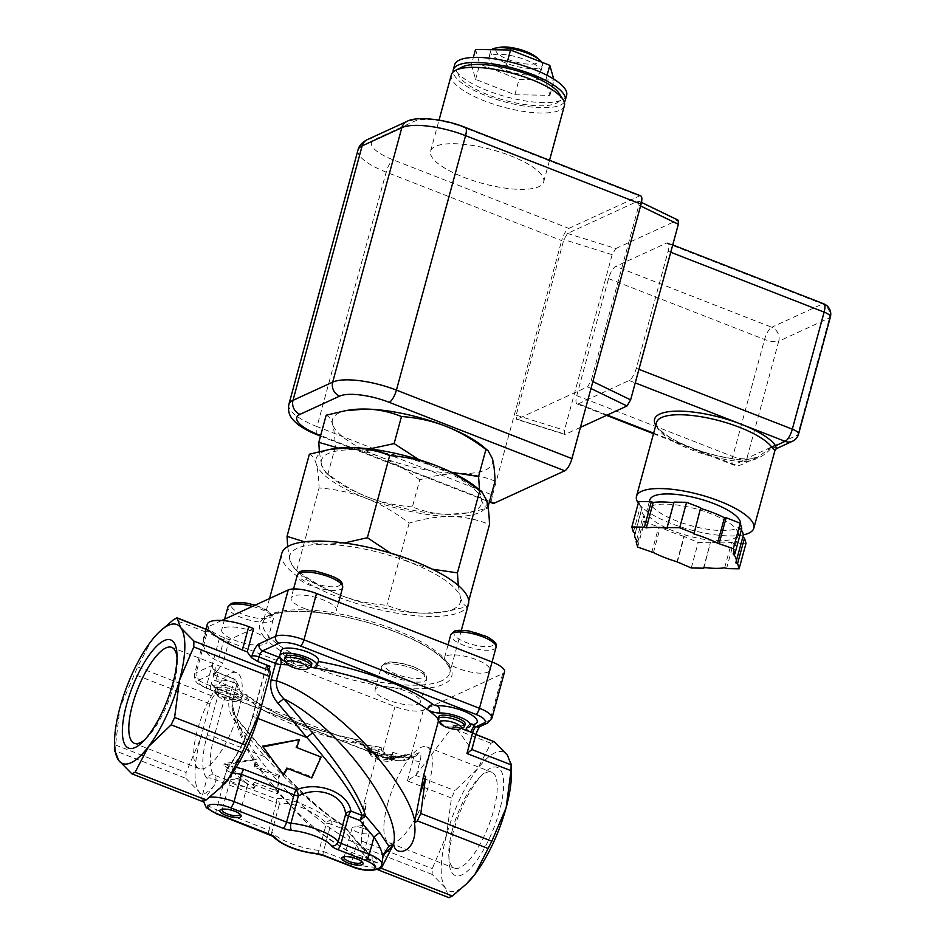 <?xml version="1.0" encoding="UTF-8"?>
<svg xmlns="http://www.w3.org/2000/svg" width="945" height="945" viewBox="0 0 945 945"><rect width="100%" height="100%" fill="white"/><g stroke="black" fill="none" stroke-linecap="round" stroke-linejoin="round"><path stroke-width="0.71" stroke-dasharray="4.72 3.54" d="M364.262 828.741A8.954 2.681 -164.8 0 0 353.678 827.029A8.954 2.681 -164.8 0 0 352.048 828.033A8.954 2.681 -164.8 0 0 359.986 832.97A8.954 2.681 -164.8 0 0 369.33 832.734A8.954 2.681 -164.8 0 0 368.432 831.045A8.954 2.681 -164.8 0 0 364.262 828.741M360.931 860.966A8.954 2.681 -164.8 0 0 360.34 860.375A8.954 2.681 -164.8 0 0 356.265 858.166A8.954 2.681 -164.8 0 0 345.811 856.43A8.954 2.681 -164.8 0 0 345.008 856.631M242.381 781.196A8.954 2.681 -164.8 0 0 231.797 779.483A8.954 2.681 -164.8 0 0 230.167 780.487A8.954 2.681 -164.8 0 0 238.105 785.425A8.954 2.681 -164.8 0 0 247.448 785.189A8.954 2.681 -164.8 0 0 246.55 783.488A8.954 2.681 -164.8 0 0 242.381 781.196M239.05 813.409A8.954 2.681 -164.8 0 0 238.459 812.83A8.954 2.681 -164.8 0 0 234.384 810.621A8.954 2.681 -164.8 0 0 223.93 808.885A8.954 2.681 -164.8 0 0 223.126 809.085M145.01 739.486A51.491 16.561 -68.7 0 0 146.983 737.667A51.491 16.561 -68.7 0 0 173.585 685.905A51.491 16.561 -68.7 0 0 177.247 660.094A51.491 16.561 -68.7 0 0 177.034 657.425M238.506 711.231A51.491 16.561 -68.7 0 0 236.663 672.698A51.491 16.561 -68.7 0 0 202.525 714.644A51.491 16.561 -68.7 0 0 199.241 768.628A51.491 16.561 -68.7 0 0 238.506 711.231M453.187 832.108A58.035 18.664 -68.7 0 0 449.052 861.19A58.035 18.664 -68.7 0 0 475.146 862.691A58.035 18.664 -68.7 0 0 503.378 790.315A58.035 18.664 -68.7 0 0 483.167 773.766A58.035 18.664 -68.7 0 0 453.187 832.108M452.466 829.604A51.491 16.561 111.3 0 1 479.056 777.841A51.491 16.561 111.3 0 1 491.719 772.207A51.491 16.561 111.3 0 1 488.435 826.19A51.491 16.561 111.3 0 1 454.297 868.136A51.491 16.561 111.3 0 1 448.804 855.402A51.491 16.561 111.3 0 1 452.466 829.604M387.544 804.278A51.491 16.561 111.3 0 1 426.797 746.881A51.491 16.561 111.3 0 1 423.514 800.864A51.491 16.561 111.3 0 1 389.375 842.81A51.491 16.561 111.3 0 1 387.544 804.278M704.013 567.52L710.534 542.028L703.623 567.472M676.998 561.779L683.908 536.323L698.19 542.536L710.746 542.749M677.211 562.488L684.121 537.043M691.279 567.98L698.19 542.536M651.731 552.553L658.641 527.109L660.342 527.133L653.432 552.577M637.828 541.816L644.75 516.36L643.049 516.336L644.561 521.616L658.641 527.109M636.552 540.245L643.049 516.336M637.651 547.06L644.561 521.616M633.374 532.224L640.285 506.78L642.198 507.524L635.276 532.968M638.761 501.5L640.285 506.78M674.045 502.102L667.335 528.267M733.131 553.924L740.041 528.479L741.742 528.515M735.682 562.771L742.593 537.315A52.507 15.699 15.2 0 0 743.065 536.193M740.041 528.479A52.507 15.699 15.2 0 1 741.329 530.05M644.75 516.36A52.507 15.699 15.2 0 1 641.726 508.658A52.507 15.699 15.2 0 1 642.198 507.524M724.65 567.839L731.56 542.383A52.507 15.699 15.2 0 1 710.534 542.028M683.908 536.323A52.507 15.699 15.2 0 1 660.342 527.133M731.56 542.383L733.474 543.127L746.018 543.34M726.551 568.583L733.474 543.127M673.643 531.031A46.978 14.045 15.2 0 1 647.053 510.111A46.978 14.045 15.2 0 1 696.075 508.871A46.978 14.045 15.2 0 1 737.726 534.74A46.978 14.045 15.2 0 1 673.643 531.031M740.549 524.357A46.978 14.045 15.2 0 1 740.49 524.558A46.978 14.045 15.2 0 1 676.407 520.86A46.978 14.045 15.2 0 1 649.829 499.929M655.783 425.309A63.563 19.006 -164.8 0 0 690.535 447.552A63.563 19.006 -164.8 0 0 743.987 460.274A2.764 1.394 94.7 0 0 743.561 460.061A2.764 1.394 94.7 0 0 742.073 461.762A60.799 18.179 15.2 0 1 682.514 446.028A60.799 18.179 15.2 0 1 656.539 422.51C656.48 425.179 656.397 429.278 673.135 439.271C694.185 450.446 717.657 457.368 743.526 460.061M653.645 433.164L734.407 464.668L743.987 460.274L757.807 457.179L772.289 446.642C765.166 456.045 755.09 461.089 742.073 461.762M772.289 447.883C775.869 451.533 775.88 451.119 772.289 446.642L776.436 448.615M578.399 403.81L629.134 380.504A11.056 3.556 -68.7 0 0 636.316 368.302L668.115 251.24A11.056 3.556 -68.7 0 0 667.725 242.971A11.056 3.556 -68.7 0 0 666.473 243.089L615.738 266.395A11.056 3.556 -68.7 0 0 608.556 278.598L576.757 395.66A11.056 3.556 -68.7 0 0 577.147 403.928A11.056 3.556 -68.7 0 0 578.399 403.81L607.245 415.056M743.231 534.894A60.799 18.179 15.2 0 1 670.891 523.388A60.799 18.179 15.2 0 1 638.312 503.153M568.843 228.383L639.434 195.969L463.924 127.504A38.686 11.564 -164.8 0 0 414.359 121.279L374.645 139.517A38.686 11.564 -164.8 0 0 393.333 159.918L568.843 228.383A11.056 3.556 -68.7 0 0 561.673 240.597L386.162 172.12A49.742 14.872 15.2 0 1 358.013 149.96M543.576 178.617A58.59 17.518 15.2 0 1 543.67 181.889A58.59 17.518 15.2 0 1 487.632 184.748A58.59 17.518 15.2 0 1 430.684 154.437A58.59 17.518 15.2 0 1 430.601 151.176A58.59 17.518 15.2 0 1 486.628 148.318A58.59 17.518 15.2 0 1 543.576 178.617M483.178 446.631A82.9 24.794 15.2 0 1 492.345 458.467A82.9 24.794 15.2 0 1 459.246 473.669A82.9 24.794 15.2 0 1 379.37 456.553A82.9 24.794 15.2 0 1 332.593 424.258A82.9 24.794 15.2 0 1 348.799 410.118M567.52 233.45L615.809 248.547L612.159 254.666L564.46 430.258L564.72 434.381L565.334 434.31L517.045 419.214L587.53 386.848L591.168 380.717L638.879 205.136L638.702 201.037L637.993 201.084L567.52 233.45L563.87 239.581L516.171 415.162L516.431 419.296L517.045 419.214M580.419 427.376L565.334 434.31M615.809 248.547L677.459 220.22L637.993 201.084M678.167 220.185L677.459 220.22M317.414 434.865A11.056 3.556 111.3 0 1 317.024 426.597L492.534 495.062A11.056 3.556 -68.7 0 0 492.924 503.342M492.534 495.062L561.673 240.597M640.686 195.851A11.056 3.556 -68.7 0 0 639.434 195.969M475.524 49.423L479.765 64.154L519.041 79.463L554.053 80.065L553.782 79.132M540.694 70.296A26.885 8.044 15.2 0 1 540.741 71.796A26.885 8.044 15.2 0 1 515.013 73.108A26.885 8.044 15.2 0 1 488.884 59.192A26.885 8.044 15.2 0 1 488.837 57.692A26.885 8.044 15.2 0 1 514.564 56.381A26.885 8.044 15.2 0 1 540.694 70.296M471.378 64.697L475.618 79.415L514.883 94.736L549.907 95.327L545.655 80.608L506.39 65.288L471.378 64.697L473.351 57.432M506.39 65.288L507.465 61.331M475.618 79.415L479.765 64.154M514.883 94.736L519.041 79.463M549.907 95.327L554.053 80.065M545.655 80.608L547.096 75.328M566.646 95.221A58.035 17.353 15.2 0 1 506.095 96.756A58.035 17.353 15.2 0 1 454.639 64.792M564.307 102.225A58.035 17.353 15.2 0 1 504.713 101.847A58.035 17.353 15.2 0 1 453.116 72.009M559.18 93.508A53.062 15.864 15.2 0 1 517.86 103.371A53.062 15.864 15.2 0 1 458.136 74.147A53.062 15.864 15.2 0 1 461.94 67.095M564.413 105.545A58.59 17.518 15.2 0 1 508.375 108.403A58.59 17.518 15.2 0 1 451.426 78.104A58.59 17.518 15.2 0 1 451.344 74.832M541.768 62.193A26.885 8.044 15.2 0 1 542.536 65.17A26.885 8.044 15.2 0 1 516.82 66.481A26.885 8.044 15.2 0 1 490.679 52.577A26.885 8.044 15.2 0 1 490.644 51.077A26.885 8.044 15.2 0 1 491.554 49.695M536.134 56.983A22.113 6.615 15.2 0 1 523.518 63.646A22.113 6.615 15.2 0 1 495.983 51.018A22.113 6.615 15.2 0 1 500.307 47.25M284.858 660.555A13.821 4.134 -164.8 0 0 292.348 665.28A13.821 4.134 -164.8 0 0 310.184 667.43M311.755 664.288A13.821 4.134 15.2 0 1 292.903 663.189A13.821 4.134 15.2 0 1 285.095 657.035M304.396 608.474A23.495 7.028 -164.8 0 0 321.796 612.927A23.495 7.028 -164.8 0 0 336.444 610.328A23.495 7.028 -164.8 0 0 315.618 597.394A23.495 7.028 -164.8 0 0 291.107 598.008A23.495 7.028 -164.8 0 0 304.396 608.474M221.732 620.487L208.81 626.429A22.113 6.615 -164.8 0 0 206.979 628.236A22.113 6.615 -164.8 0 0 219.488 638.088L394.998 706.553A22.113 6.615 -164.8 0 0 423.325 710.108L502.728 673.631A22.113 6.615 -164.8 0 0 504.559 671.824M445.898 661.346A23.495 7.028 -164.8 0 0 470.35 671.978A23.495 7.028 -164.8 0 0 489.841 670.17A23.495 7.028 -164.8 0 0 472.866 658.393A23.495 7.028 -164.8 0 0 446.453 655.936A23.495 7.028 -164.8 0 0 444.516 657.85A23.495 7.028 -164.8 0 0 445.898 661.346A99.485 29.744 15.2 0 1 389.742 687.133A23.495 7.028 -164.8 0 0 375.106 689.732A23.495 7.028 -164.8 0 0 395.931 702.667A23.495 7.028 -164.8 0 0 420.43 702.052A23.495 7.028 -164.8 0 0 407.141 691.586A23.495 7.028 -164.8 0 0 389.742 687.133A99.485 29.744 15.2 0 1 265.639 638.714A23.495 7.028 -164.8 0 0 241.199 628.082A23.495 7.028 -164.8 0 0 221.697 629.89A23.495 7.028 -164.8 0 0 238.672 641.667A23.495 7.028 -164.8 0 0 265.084 644.124A23.495 7.028 -164.8 0 0 267.033 642.21A23.495 7.028 -164.8 0 0 265.639 638.714A99.485 29.744 15.2 0 1 321.796 612.927A99.485 29.744 15.2 0 1 445.898 661.346M240.632 699.383A13.821 4.134 -164.8 0 0 240.774 699.312A13.821 4.134 -164.8 0 0 241.778 698.249A13.821 4.134 -164.8 0 0 229.529 690.63A13.821 4.134 -164.8 0 0 215.117 690.996A13.821 4.134 -164.8 0 0 215.448 692.437A13.821 4.134 -164.8 0 0 227.202 698.568A13.821 4.134 -164.8 0 0 240.632 699.383M216.818 687.783A13.821 4.134 15.2 0 1 232.364 689.236A13.821 4.134 15.2 0 1 242.345 696.158A13.821 4.134 15.2 0 1 241.199 697.292A13.821 4.134 15.2 0 1 225.666 695.851A13.821 4.134 15.2 0 1 215.673 688.917A13.821 4.134 15.2 0 1 216.818 687.783M237.561 700.942A11.104 3.319 15.2 0 1 226.765 700.292A11.104 3.319 15.2 0 1 217.315 695.355A11.104 3.319 15.2 0 1 228.643 693.913A11.104 3.319 15.2 0 1 237.667 700.895A11.104 3.319 15.2 0 1 237.561 700.942M381.863 747.991L381.296 750.07A13.821 4.134 -164.8 0 0 368.515 750.85A13.821 4.134 -164.8 0 0 368.857 752.279A13.821 4.134 -164.8 0 0 380.764 758.457A13.821 4.134 -164.8 0 0 394.171 759.154A13.821 4.134 -164.8 0 0 395.187 758.091A13.821 4.134 -164.8 0 0 392.258 754.346L392.825 752.255A13.821 4.134 15.2 0 1 395.754 756.012A13.821 4.134 15.2 0 1 381.331 756.378A13.821 4.134 15.2 0 1 369.082 748.759A13.821 4.134 15.2 0 1 381.863 747.991L379.24 746.963L364.038 802.943L361.037 845.917C305.152 821.524 233.486 740.821 232.34 700.977L231.986 706.387L237.608 720.173L266.395 754.358A5.528 0.709 139.9 0 1 266.986 754.252L238.199 720.078A5.528 0.709 -40.1 0 0 237.608 720.173C245.204 766.111 321.95 848.303 365.372 856.997L377.705 863.045L376.618 859.218L361.108 847.606L361.25 840.861L366.128 803.758A74.608 24.003 -68.7 0 0 362.301 821.11M381.296 750.07C384.461 753.319 388.111 754.748 392.258 754.346M389.541 756.862A11.104 3.319 15.2 0 1 391.076 760.737A11.104 3.319 15.2 0 1 380.303 760.17A11.104 3.319 15.2 0 1 370.723 755.209A11.104 3.319 15.2 0 1 374.314 752.633A11.104 3.319 15.2 0 1 385.607 754.925A11.104 3.319 15.2 0 1 389.541 756.862M392.825 752.255L405.7 757.004L411.855 757.122A7.548 2.256 15.2 0 0 401.814 756.142A5.528 5.174 -131.1 0 1 406.964 755.09A2.764 0.827 15.2 0 1 410.638 755.457L412.197 756.059L404.484 759.615A16.585 4.961 15.2 0 1 383.233 756.945L207.723 688.48A16.585 4.961 15.2 0 1 199.714 679.727L216.263 672.131L232.801 678.581A113.305 33.878 -164.8 0 0 234.714 682.703A19.349 5.788 15.2 0 0 211.727 682.373L210.345 687.464A19.349 5.788 15.2 0 1 239.487 690.157L238.542 685.704L234.714 682.703M494.247 741.73L490.939 743.254L477.627 768.805L454.888 790.67L451.438 798.041L446.56 835.144L432.278 868.561L432.137 874.42L445.284 887.804L449.147 897.75M412.386 506.922C396.404 505.705 381.721 502.492 368.314 497.271A82.9 24.794 -164.8 0 0 448.19 514.387C436.236 514.174 424.305 511.682 412.386 506.922L419.745 479.847C434.133 475.536 447.292 473.48 459.246 473.669C471.201 473.882 483.131 476.363 495.05 481.123M327.95 473.988L325.812 472.713L321.524 464.975A82.9 24.794 -164.8 0 0 330.679 476.812A82.9 24.794 -164.8 0 0 368.314 497.271C354.918 492.038 341.464 484.277 327.95 473.988L335.298 446.902C351.28 448.119 365.975 451.344 379.37 456.553C392.777 461.798 406.232 469.559 419.745 479.847M338.44 448.095L354.611 449.773A82.9 24.794 -164.8 0 0 321.524 464.975L319.363 451.533M418.8 459.613L434.487 466.877A82.9 24.794 -164.8 0 0 354.611 449.773L369.66 448.91M479.54 489.971L481.277 499.184A82.9 24.794 -164.8 0 0 434.487 466.877L451.592 472.287M481.277 499.184C482.73 504.205 484.868 507.205 487.691 508.197L468.448 512.745L448.19 514.387A82.9 24.794 -164.8 0 0 465.07 513.324A82.9 24.794 -164.8 0 0 481.277 499.184M326.167 415.233C329.002 416.237 331.14 419.237 332.593 424.258C334.034 429.29 334.943 436.838 335.298 446.902M488.022 507.004L487.691 508.197M296.777 570.142L294.497 568.784L289.926 560.527A88.428 26.448 -164.8 0 0 299.695 573.154A88.428 26.448 -164.8 0 0 339.834 594.984C325.411 589.326 311.059 581.045 296.777 570.142L319.091 487.986C335.971 489.25 351.635 492.688 366.105 498.287C380.563 503.968 394.915 512.249 409.161 523.128C424.352 518.557 438.397 516.36 451.308 516.537A88.428 26.448 15.2 0 1 366.105 498.287A88.428 26.448 15.2 0 1 316.197 463.83A88.428 26.448 15.2 0 1 333.49 448.757M304.503 541.804L325.222 544.32A88.428 26.448 -164.8 0 0 289.926 560.527L287.658 546.612M390.616 553.12L410.425 562.57A88.428 26.448 -164.8 0 0 325.222 544.32L344.252 542.985M458.29 585.475L460.333 597.027A88.428 26.448 -164.8 0 0 410.425 562.57L432.337 569.185M460.333 597.027C461.904 602.402 464.184 605.615 467.173 606.643L446.642 611.486L425.037 613.234A88.428 26.448 -164.8 0 0 443.04 612.1A88.428 26.448 -164.8 0 0 460.333 597.027M425.037 613.234C412.174 612.986 399.452 610.34 386.848 605.284C369.944 604.02 354.269 600.583 339.834 594.984A88.428 26.448 -164.8 0 0 425.037 613.234M476.835 487.703A88.428 26.448 15.2 0 1 486.604 500.33A88.428 26.448 15.2 0 1 451.308 516.537C464.196 516.797 476.93 519.443 489.498 524.487M309.358 454.214C312.346 455.242 314.626 458.443 316.197 463.83C317.756 469.287 318.725 477.343 319.091 487.986M468.732 600.914L467.173 606.643M409.161 523.128L386.848 605.284M468.46 604.138A96.721 28.929 15.2 0 1 460.451 612.065A96.721 28.929 15.2 0 1 351.694 601.941A96.721 28.929 15.2 0 1 281.787 553.416M465.164 724.13A13.821 4.134 15.2 0 1 452.383 724.909L451.816 726.989A13.821 4.134 -164.8 0 0 463.582 727.284M438.267 720.397A13.821 4.134 -164.8 0 0 440.854 722.712L441.421 720.633A13.821 4.134 15.2 0 1 438.492 716.889M451.816 726.989C447.67 727.39 444.02 725.961 440.854 722.712M441.421 720.633L438.799 719.606A107.777 32.224 -164.8 0 0 437.996 718.708M438.492 720.751L438.799 719.606M461.361 728.406L452.383 724.909M467.574 882.807A74.608 24.003 111.3 0 1 445.284 887.804A74.608 24.003 111.3 0 1 446.56 835.144A74.608 24.003 111.3 0 1 477.627 768.805A74.608 24.003 111.3 0 1 507.406 755.126A74.608 24.003 111.3 0 1 511.422 770.399M185.929 778.373L199.088 791.756A74.608 24.003 111.3 0 1 200.364 739.096L186.071 772.514L185.929 778.373L114.912 750.661L119.92 707.71L137.663 666.922L150.976 641.371L159.575 631.603M361.108 847.582L361.049 845.929M209.128 630.504L205.821 632.028L203.825 636.906C201.604 647.821 206.376 655.901 218.106 661.157L222.985 663.059L213.251 676.36L215.85 680.766L228.028 685.527L214.066 736.946A52.507 16.892 -68.7 0 0 214.137 775.101L276.424 798.974C285.177 796.021 314.886 807.55 330.939 820.236A5.528 2.953 120.6 0 0 326.509 823.107C312.701 809.782 286.949 799.813 279.259 804.679A5.528 5.15 -90.8 0 0 276.424 798.974A5.528 1.784 -68.7 0 1 276.365 802.919L216.003 780.027L214.704 784.822C211.101 789.299 207.049 792.595 202.573 794.733A74.608 24.003 111.3 0 1 199.088 791.756L202.939 801.703M253.591 628.567L229.328 639.718L224.449 637.816A30.394 9.096 15.2 0 1 207.25 624.267M229.328 639.718L222.985 663.059M451.438 798.041L407.389 780.865L416.473 774.404L451.769 727.981A8.292 2.67 -68.7 0 1 454.639 726.103A8.292 2.67 -68.7 0 1 455.077 726.457L471.838 749.503M200.364 739.096L209.944 703.836A8.292 2.67 111.3 0 1 213.393 696.465L220.15 687.57C222.264 685.29 224.898 684.605 228.028 685.527M114.9 751.606L114.912 750.661M449.017 897.526L378 869.813L365.313 857.044M214.704 784.822L203.931 799.73C204.191 800.651 206.045 799.789 209.483 797.178L228.253 779.92M203.636 801.561L203.931 799.73A22.113 6.615 -164.8 0 0 203.884 799.883A22.113 6.615 -164.8 0 0 216.393 809.735L268.947 830.23L276.365 802.919A5.528 1.654 15.2 0 1 279.259 804.679L271.841 831.99A35.922 10.738 -164.8 0 0 319.079 850.417L326.509 823.107A5.528 1.654 15.2 0 1 330.868 824.182L323.45 851.492L351.635 862.49L356.3 845.303L342.267 828.623A5.528 0.709 -40.1 0 0 344.287 826.084A5.528 0.709 -40.1 0 0 343.696 826.19L357.73 842.857A5.528 0.709 139.9 0 1 358.32 842.751A5.528 0.709 139.9 0 1 356.3 845.303C361.746 852.969 367.286 858.509 372.909 861.923L371.999 860.139C372.46 856.453 371.834 854.682 370.097 854.823L365.372 856.997M357.73 842.857L370.097 854.823L371.149 854.894L358.32 842.751L344.287 826.084A5.528 5.528 0 0 0 342.846 824.867A5.528 2.847 -59.7 0 0 342.326 824.678A5.528 1.784 111.3 0 1 342.267 828.623L330.868 824.182A5.528 1.784 111.3 0 0 330.939 820.236L342.326 824.678C320.379 811.507 294.592 788.874 264.966 756.803L236.179 722.618A5.528 0.709 -40.1 0 0 238.199 720.078C234.053 714.574 231.974 709.978 231.974 706.305M279.673 775.526L255.292 766.017A52.507 16.892 111.3 0 1 256.709 758.953L225.016 763.383L255.067 786.653A52.507 16.892 111.3 0 1 254.335 782.247L278.704 791.756A52.507 16.892 111.3 0 1 279.673 775.526L278.432 776.66L277.417 793.741L253.036 784.232L253.815 788.874L223.717 764.989L255.54 759.721L254.051 767.151L278.432 776.66M236.179 722.618C230.025 715.542 227.71 707.616 229.233 698.851A5.528 1.654 15.2 0 1 232.34 700.977L236.734 684.794A5.528 1.654 -164.8 0 0 233.628 682.656L217.09 676.207L215.85 680.766M202.573 794.733L207.061 778.231A5.528 1.654 15.2 0 1 216.003 780.027A5.528 3.981 106.6 0 0 214.137 775.101A5.528 5.197 132.5 0 0 207.061 778.231A58.035 18.664 111.3 0 1 206.979 736.06A5.528 1.654 15.2 0 1 214.066 736.946L264.966 756.803A5.528 0.709 139.9 0 0 266.986 754.264L278.917 767.942C295.82 787.055 313.811 803.841 332.876 818.299L342.846 824.867A5.528 2.847 -59.7 0 1 343.696 826.19C321.288 812.346 295.525 788.402 266.395 754.358M365.313 857.02A74.608 24.003 -68.7 0 0 371.999 860.139M381.804 864.155L381.745 864.38C380.315 867.746 378.461 868.597 376.181 866.931L372.909 861.923M231.49 774.498L231.974 772.691L232.73 772.703M266.478 666.296L253.307 714.786A58.035 18.664 111.3 0 1 227.013 769.065A5.528 3.768 -140.2 0 1 227.65 767.434A5.528 5.528 0 0 0 226.564 769.514A5.528 1.654 15.2 0 0 231.974 772.691L232.186 766.808A52.507 16.892 -68.7 0 0 255.977 717.692L257.973 718.472M236.226 767.281L232.186 766.808A5.528 3.768 -140.2 0 0 227.65 767.434C238.258 754.075 246.657 736.675 252.847 715.235A5.528 1.654 15.2 0 1 253.307 714.786M310.456 667.276A107.777 32.224 -164.8 0 0 293.682 665.28A19.349 5.788 15.2 0 1 285.744 661.937M313.953 667.82L318.028 661.429A19.349 5.788 15.2 0 0 318.477 660.638M288.119 664.867A107.777 32.224 15.2 0 1 293.682 665.28C293.824 662.091 292.265 659.586 288.969 657.779A19.349 5.788 15.2 0 1 281.137 650.503M255.292 766.017L254.051 767.151M256.709 758.953L255.54 759.721M225.016 763.383L223.717 764.989M255.067 786.653L253.815 788.874M254.335 782.247L253.036 784.232M278.704 791.756L277.417 793.741M296.34 740.195L298.396 739.805A52.507 16.892 111.3 0 1 295.832 747.389L296.73 747.554M298.396 739.805L299.423 739.557M295.832 747.389L320.213 756.898A52.507 16.892 111.3 0 1 311.366 776.755L286.985 767.245A52.507 16.892 111.3 0 1 283.299 773.683L283.535 775.231M283.299 773.683L265.486 750.259M286.985 767.245L287.41 768.45M311.366 776.755L311.791 777.959M320.213 756.898L321.099 757.063M407.389 780.865L413.024 760.146L403.397 756.39A12.332 3.685 -164.8 0 0 396.664 757.181A15.297 4.571 15.2 0 1 380.351 756.555A15.297 4.571 15.2 0 1 367.605 748.735A12.332 3.685 -164.8 0 0 362.963 744.566L355.367 740.691A5.528 1.134 -78.6 0 1 356.395 739.439C312.795 730.887 266.384 711.739 247.082 694.882L245.665 694.658A19.349 5.788 15.2 0 1 223.989 691.492A19.349 5.788 15.2 0 1 211.727 682.373M238.542 685.704L236.675 681.959A5.528 5.528 0 0 0 233.427 678.522A5.528 1.784 111.3 0 0 232.801 678.581A5.528 5.174 -18.1 0 1 236.734 684.794A107.777 32.224 15.2 0 0 239.487 690.157A107.777 32.224 -164.8 0 0 247.129 698.509A107.777 32.224 15.2 0 0 362.963 744.566A107.777 32.224 -164.8 0 0 379.24 746.963M247.082 694.882L247.129 698.509A19.349 5.788 15.2 0 1 225.867 697.658A19.349 5.788 15.2 0 1 210.345 687.464M653.491 433.708L733.155 464.786A11.056 3.556 111.3 0 0 734.407 464.668A11.056 9.934 65.3 0 0 741.79 464.538A11.056 9.934 65.3 0 0 746.928 458.29L797.663 434.995A11.056 9.934 -114.7 0 1 792.524 441.232M629.134 380.504L635.241 382.89M666.473 243.089L822.481 303.947A11.056 9.934 -114.7 0 1 829.462 317.933L778.727 341.239A11.056 9.934 65.3 0 0 771.746 327.253L822.481 303.947A11.056 3.556 111.3 0 1 823.733 303.829M608.556 278.598L764.564 339.456A11.056 3.307 -164.8 0 0 778.727 341.239L746.928 458.29A11.056 3.307 15.2 0 1 732.765 456.518L764.564 339.456A11.056 3.556 111.3 0 1 771.746 327.253L615.738 266.395M757.878 457.144L741.79 464.538A11.056 11.056 0 0 1 733.155 464.786A11.056 3.556 111.3 0 1 732.765 456.518L576.757 395.66M798.572 434.086A11.056 3.307 15.2 0 1 797.663 434.995L829.462 317.933A11.056 3.307 -164.8 0 0 830.383 317.024M636.316 368.302L638.938 369.318M668.115 251.24L670.737 252.268M489.545 501.405L320.662 435.527M516.171 415.162L564.46 430.258M587.53 386.848L590.979 388.525M612.159 254.666L563.87 239.581M592.869 381.544L591.168 380.717M638.879 205.136L640.58 205.963M288.875 404.436A49.742 14.872 -164.8 0 0 317.024 426.597L386.162 172.12A11.056 3.556 -68.7 0 1 393.333 159.918M367.274 139.647A11.056 9.934 -114.7 0 1 374.645 139.517M414.359 121.279A11.056 9.934 65.3 0 0 406.976 121.409M465.176 127.374A11.056 3.556 -68.7 0 0 463.924 127.504M312.417 582.522A20.731 6.202 -164.8 0 0 340.649 582.994A20.731 6.202 -164.8 0 0 308.991 570.65A20.731 6.202 -164.8 0 0 312.417 582.522M342.657 587.424A23.495 7.028 15.2 0 1 310.621 585.569A23.495 7.028 15.2 0 1 297.332 575.103M269.561 617.735A20.731 6.202 -164.8 0 0 249.303 603.749A20.731 6.202 -164.8 0 0 234.974 610.328A20.731 6.202 -164.8 0 0 269.561 617.735M252.457 606.371A23.495 7.028 15.2 0 1 273.247 619.306A23.495 7.028 15.2 0 1 271.298 621.231A23.495 7.028 15.2 0 1 244.897 618.774A23.495 7.028 15.2 0 1 227.91 606.985M412.953 666.65A20.731 6.202 -164.8 0 0 384.709 666.166A20.731 6.202 -164.8 0 0 416.379 678.522A20.731 6.202 -164.8 0 0 412.953 666.65M413.367 668.682A23.495 7.028 15.2 0 1 426.656 679.148A23.495 7.028 15.2 0 1 402.145 679.774A23.495 7.028 15.2 0 1 381.319 666.827A23.495 7.028 15.2 0 1 413.367 668.682M361.25 840.861L432.278 868.561M366.128 803.758L364.038 802.943M455.809 631.437A20.731 6.202 -164.8 0 0 476.067 645.423A20.731 6.202 -164.8 0 0 490.396 638.844A20.731 6.202 -164.8 0 0 455.809 631.437M496.066 647.266A23.495 7.028 15.2 0 1 471.555 647.892A23.495 7.028 15.2 0 1 450.73 634.957M224.449 637.816L218.106 661.157M208.81 626.429L196.229 672.734A22.113 6.615 -164.8 0 0 194.386 674.553A22.113 6.615 -164.8 0 0 206.908 684.393L382.418 752.87A22.113 6.615 -164.8 0 0 410.732 756.425L418.458 752.881A11.056 3.556 111.3 0 1 420.1 761.032L416.473 774.404M219.488 638.088L206.908 684.393A5.528 1.784 111.3 0 0 207.097 688.539A5.528 1.784 111.3 0 0 207.723 688.48M502.728 673.631L490.148 719.948A22.113 6.615 -164.8 0 0 491.979 718.141M490.939 743.254L451.769 727.981M415.564 775.337L454.888 790.67M205.821 632.028L173.715 619.507M137.663 666.922L213.393 696.465M209.944 703.836L134.214 674.293M115.054 744.814L186.071 772.514M131.804 773.766L202.821 801.478M455.077 726.457L475.902 734.584M432.137 874.42L361.108 846.708M229.233 698.851L233.628 682.656A5.528 1.784 111.3 0 0 233.427 678.522L216.889 672.072A5.528 1.784 111.3 0 1 217.09 676.207A5.528 1.654 15.2 0 1 213.96 673.75A5.528 1.654 15.2 0 1 214.421 673.289A11.056 3.556 -68.7 0 0 212.767 665.138L196.229 672.734A5.528 4.961 -114.7 0 0 199.714 679.727M216.582 813.869A5.528 1.784 111.3 0 1 216.393 809.735L223.811 782.413A5.528 1.784 -68.7 0 0 223.87 778.467M316.339 853.819A5.528 2.516 96 0 0 319.079 850.417A5.528 1.654 15.2 0 1 323.45 851.492A5.528 1.784 111.3 0 0 323.651 855.638M269.148 834.364A5.528 1.784 111.3 0 1 268.947 830.23A5.528 1.654 15.2 0 1 271.841 831.99A5.528 4.89 141.6 0 0 272.621 836.171L272.668 836.23A5.528 4.89 141.6 0 1 272.621 836.171M351.823 866.624A5.528 1.784 -68.7 0 1 351.635 862.49A22.113 6.615 -164.8 0 0 376.181 866.931M288.969 657.779A113.305 33.878 -164.8 0 0 280.063 657.33M467.574 727.615A5.528 4.654 -104 0 1 470.74 724.283A5.528 4.654 -104 0 1 471.307 724.177M245.665 694.658A113.305 33.878 -164.8 0 0 356.678 739.758A2.764 0.827 15.2 0 1 359.726 741.352A24.865 7.442 -164.8 0 0 380.433 754.075A24.865 7.442 -164.8 0 0 406.964 755.09M212.767 665.138A5.528 4.961 -114.7 0 0 216.263 672.131A5.528 1.784 111.3 0 1 216.889 672.072L214.539 669.686L213.251 676.36M355.367 740.691A7.548 2.256 15.2 0 1 363.624 744.79C362.089 741.636 359.679 739.841 356.395 739.439A5.528 1.134 -78.6 0 1 356.678 739.758M360.647 743.869L364.144 745.829L363.624 744.79A7.548 2.256 15.2 0 1 363.66 745.05A5.528 5.257 0.5 0 0 359.726 741.352M367.605 748.735A5.528 5.257 0.5 0 1 363.66 745.05A20.081 6.001 -164.8 0 0 363.766 745.711A20.081 6.001 -164.8 0 0 381.39 755.598A20.081 6.001 -164.8 0 0 401.814 756.142A5.528 5.174 -131.1 0 1 396.664 757.181M410.638 755.457A5.528 1.784 111.3 0 1 411.264 755.398A5.528 1.784 111.3 0 1 411.855 757.122M206.979 736.06L220.15 687.57M222.063 786.063L226.564 769.514A5.528 1.654 15.2 0 1 227.013 769.065L222.536 785.578M266.289 665.764L252.847 715.235A5.528 1.654 15.2 0 0 255.977 717.692L269.006 669.745M394.998 706.553L382.418 752.87A5.528 1.784 -68.7 0 0 382.607 757.004A5.528 1.784 -68.7 0 0 383.233 756.945M423.325 710.108L410.732 756.425A5.528 4.961 -114.7 0 1 404.484 759.615M471.614 749.078L475.252 735.706A11.056 3.556 111.3 0 1 482.422 723.492L490.148 719.948A5.528 4.961 65.3 0 1 487.585 723.067M420.1 761.032A5.528 1.654 15.2 0 1 413.024 760.146A5.528 1.784 -68.7 0 0 412.823 756A5.528 1.784 -68.7 0 0 412.197 756.059A5.528 4.961 -114.7 0 0 415.894 756L408.169 759.544C400.751 761.694 392.234 760.843 382.607 757.004L207.097 688.539C199.927 685.09 196.501 683.046 196.82 682.396C194.776 680.554 193.961 677.943 194.386 674.553L206.979 628.236M213.972 674.919L214.421 673.289M418.458 752.881A5.528 4.961 -114.7 0 1 415.894 756L411.264 755.398C408.394 753.897 405.287 754.098 401.944 756.024L402.109 755.894C398.825 757.181 392.116 756.626 381.945 754.24L373.547 751.417C370.747 750.755 363.116 745.759 363.66 745.451L363.766 745.711C366.518 755.563 394.868 762.757 401.684 756.26L400.81 756.791L405.7 757.004M480.072 726.516L479.859 726.622A5.528 4.961 65.3 0 0 482.422 723.492M441.776 680.766A96.721 28.929 15.2 0 1 389.494 683.554A96.721 28.929 15.2 0 1 263.123 622.129A96.721 28.929 15.2 0 1 364.049 619.577A96.721 28.929 15.2 0 1 449.796 672.84A96.721 28.929 15.2 0 1 441.776 680.766M368.432 831.045L362.041 825.434L353.678 827.029M345.811 856.43L343.909 856.761M360.34 860.375L361.817 861.627M352.048 828.033L344.051 857.458M369.33 832.734L361.344 862.159M246.55 783.488L240.148 777.877L231.797 779.483M223.93 808.885L222.016 809.203M238.459 812.83L239.935 814.082M230.167 780.487L222.169 809.912M247.448 785.189L239.463 814.614M177.247 660.094L176.987 654.318M146.983 737.667L142.884 741.742M236.663 672.698L171.742 647.372M199.241 768.628L134.32 743.302M448.804 855.402L449.052 861.19M479.056 777.841L483.167 773.766M389.375 842.81L454.297 868.136M426.797 746.881L491.719 772.207M641.726 508.658L635.134 532.909M649.345 501.677L647.053 510.111M740.49 524.558L737.726 534.74M743.561 460.085L757.807 457.179M577.147 403.928L606.525 415.387M667.725 242.971L672.734 244.92M564.72 434.381L516.431 419.296M641.49 202.395L638.702 201.037M320.509 436.07L489.392 501.96M543.67 181.889L549.541 160.296M430.601 151.176L439.035 120.133M540.741 71.796L542.536 65.17M488.837 57.692L490.644 51.077M293.564 588.959L291.107 598.008M338.664 602.142L336.444 610.328M215.673 688.917L215.117 690.996M242.345 696.158L241.778 698.249M237.667 700.895L240.774 699.312M217.315 695.355L215.448 692.437M255.15 605.143L269.018 611.545L273.188 616.589L273.247 619.306L267.033 642.21M224.603 619.164L221.697 629.89M369.082 748.759L368.515 750.85M395.754 756.012L395.187 758.091M391.076 760.737L394.171 759.154M370.723 755.209L368.857 752.279M375.106 689.732L381.319 666.827L384.792 663.248C387.568 660.803 397.065 661.925 413.272 666.615C428.286 673.478 425.876 674.683 426.656 679.148L420.43 702.052M330.679 476.812L325.812 472.713M465.07 513.324L468.448 512.745M299.695 573.154L294.497 568.784M443.04 612.1L446.642 611.486M448.06 644.809L444.516 657.85M492.073 661.984L489.841 670.17M205.939 629.086L203.825 636.906M377.705 863.033L354.044 855.579L308.684 824.796L271.144 785.449L251.807 757.925L243.526 742.864L233.781 717.019L231.974 706.387M475.949 734.419L454.639 726.103M470.74 724.283C469.287 724.224 467.822 725.63 466.322 728.489M269.538 598.539L263.123 622.129C264.293 618.089 269.372 615.089 278.373 613.128C300.983 608.072 347.772 614.64 386.47 628.59C404.968 635.194 420.088 642.387 431.853 650.195C449.796 662.551 451.013 670.229 449.796 672.84L461.361 630.268"/><path stroke-width="1.42" d="M356.808 858.899A11.056 3.307 15.2 0 1 361.817 861.627A11.056 3.307 15.2 0 1 358.734 865.23A11.056 3.307 15.2 0 1 344.748 861.427A11.056 3.307 15.2 0 1 343.909 856.761A11.056 3.307 15.2 0 1 356.808 858.899M345.008 856.631A8.954 2.681 -164.8 0 0 344.051 857.458A8.954 2.681 -164.8 0 0 351.989 862.395A8.954 2.681 -164.8 0 0 361.344 862.159A8.954 2.681 -164.8 0 0 360.931 860.966M234.927 811.353A11.056 3.307 15.2 0 1 239.935 814.082A11.056 3.307 15.2 0 1 236.852 817.685A11.056 3.307 15.2 0 1 222.866 813.881A11.056 3.307 15.2 0 1 222.016 809.203A11.056 3.307 15.2 0 1 234.927 811.353M223.126 809.085A8.954 2.681 -164.8 0 0 222.169 809.912A8.954 2.681 -164.8 0 0 230.107 814.85A8.954 2.681 -164.8 0 0 239.463 814.614A8.954 2.681 -164.8 0 0 239.05 813.409M172.864 683.4A58.035 18.664 111.3 0 1 142.884 741.742A58.035 18.664 111.3 0 1 122.661 725.181A58.035 18.664 111.3 0 1 150.893 652.806A58.035 18.664 111.3 0 1 176.987 654.318A58.035 18.664 111.3 0 1 172.864 683.4M177.034 657.425A51.491 16.561 -68.7 0 0 171.742 647.372A51.491 16.561 -68.7 0 0 137.604 689.318A51.491 16.561 -68.7 0 0 134.32 743.302A51.491 16.561 -68.7 0 0 145.01 739.486M693.961 533.96L700.67 507.796L693.961 533.96A52.507 15.699 15.2 0 1 717.527 543.162L733.308 548.679L734.832 553.959L733.131 553.924A52.507 15.699 15.2 0 1 736.143 561.637A52.507 15.699 15.2 0 1 735.682 562.771L737.584 563.515L739.108 568.795L726.551 568.583L724.65 567.839A52.507 15.699 15.2 0 1 703.623 567.472L703.836 568.193L704.013 567.52M693.748 533.252L679.679 527.759L667.123 527.546L667.335 528.267A52.507 15.699 15.2 0 0 646.309 527.901L644.407 527.156L631.851 526.944L633.374 532.224L635.276 532.968A52.507 15.699 15.2 0 0 634.816 534.102A52.507 15.699 15.2 0 0 637.828 541.816L636.127 541.78L637.651 547.06L653.432 552.577A52.507 15.699 15.2 0 0 676.998 561.779L691.279 567.98L703.836 568.193M636.127 541.78L636.552 540.245M646.309 527.901L653.219 502.457L651.318 501.712L638.761 501.5L631.851 526.944M644.407 527.156L651.318 501.712M667.123 527.546L674.045 502.102L686.59 502.315L700.67 507.796M679.679 527.759L686.59 502.315M719.228 543.186L726.15 517.742L724.449 517.718L717.527 543.162M734.832 553.959L741.742 528.515L740.218 523.235L726.15 517.742M733.308 548.679L740.218 523.235M741.329 530.05A52.507 15.699 15.2 0 1 743.065 536.193L736.143 561.637M700.871 508.516A52.507 15.699 15.2 0 1 724.449 517.718M653.219 502.457A52.507 15.699 15.2 0 1 673.856 502.764M737.584 563.515L744.495 538.071L742.735 537.374M739.108 568.795L746.018 543.34L744.495 538.071M649.345 501.677L649.829 499.929A46.978 14.045 15.2 0 1 698.497 498.594A46.978 14.045 15.2 0 1 740.549 524.357M638.312 503.153A60.799 18.179 15.2 0 1 636.493 496.302L656.539 422.51A60.799 18.179 15.2 0 1 710.333 418.529A60.799 18.179 15.2 0 1 772.289 447.883A2.764 2.492 146.5 0 1 775.573 445.768A63.563 19.006 -164.8 0 0 741.27 424.246A63.563 19.006 -164.8 0 0 677.187 411.122A63.563 19.006 -164.8 0 0 655.783 425.309M772.289 447.883L774.971 450.352L776.436 448.615L775.573 445.768L785.141 441.362A11.056 9.934 -114.7 0 0 792.524 441.232A11.056 11.056 0 0 0 798.572 434.086L830.383 317.024A11.056 3.307 -164.8 0 0 824.123 312.11L792.323 429.16A11.056 3.307 15.2 0 1 798.572 434.086M636.493 496.302A60.799 18.179 15.2 0 1 690.275 492.333A60.799 18.179 15.2 0 1 752.232 521.675A60.799 18.179 15.2 0 1 753.826 528.184A60.799 18.179 15.2 0 1 743.231 534.894M489.392 501.96L492.924 503.342A11.056 3.556 -68.7 0 0 494.176 503.212L564.767 470.799A11.056 3.556 -68.7 0 0 571.938 458.597L641.076 204.12A11.056 3.556 -68.7 0 0 640.686 195.851L465.176 127.374C443.866 118.657 415.646 116.176 406.976 121.409A11.056 9.934 65.3 0 0 401.838 127.658L332.699 382.123L292.997 400.361A49.742 14.872 -164.8 0 0 288.875 404.436C287.209 414.087 292.111 418.6 293.092 419.899L296.695 423.431C301.963 427.754 308.873 431.57 317.414 434.865L320.509 436.07M345.421 410.697L348.799 410.118A82.9 24.794 15.2 0 1 365.68 409.055A82.9 24.794 15.2 0 1 445.556 426.171A82.9 24.794 15.2 0 1 483.178 446.631L488.057 450.73L485.919 449.454C472.405 439.165 458.951 431.404 445.556 426.171C432.148 420.95 417.454 417.725 401.483 416.509C389.553 411.76 377.622 409.268 365.68 409.055L345.421 410.697L326.167 415.233L318.808 442.319L338.44 448.095M590.979 388.525L626.996 405.996L580.419 427.376M640.58 205.963L678.345 224.272L678.167 220.185L641.49 202.395M678.345 224.272L630.634 399.865L592.869 381.544M626.996 405.996L630.634 399.865M553.782 79.132L549.813 65.335L510.548 50.014L475.524 49.423L473.351 57.432M507.465 61.331L510.548 50.014M547.096 75.328L549.813 65.335M453.116 72.009A58.035 17.353 15.2 0 1 453.257 69.883L454.639 64.792A58.035 17.353 15.2 0 1 510.146 61.968A58.035 17.353 15.2 0 1 566.551 91.984A58.035 17.353 15.2 0 1 566.646 95.221L565.264 100.312A58.035 17.353 15.2 0 1 564.307 102.225M453.257 69.883A58.035 17.353 15.2 0 1 508.764 67.06A58.035 17.353 15.2 0 1 565.169 97.075A58.035 17.353 15.2 0 1 565.264 100.312M439.035 120.133L451.344 74.832A58.59 17.518 15.2 0 1 455.632 70.308L461.94 67.095A53.062 15.864 15.2 0 1 513.418 69.788A53.062 15.864 15.2 0 1 559.18 93.508L563.007 99.473A58.59 17.518 15.2 0 1 564.413 105.545L549.541 160.296M455.632 70.308A58.59 17.518 15.2 0 1 512.473 73.285A58.59 17.518 15.2 0 1 563.007 99.473M491.554 49.695A26.885 8.044 15.2 0 1 495.936 47.994A26.885 8.044 15.2 0 1 539.524 59.83A26.885 8.044 15.2 0 1 541.768 62.193M495.936 47.994L500.307 47.25A22.113 6.615 15.2 0 1 536.134 56.983L539.524 59.83M307.078 669.013L310.184 667.43A13.821 4.134 -164.8 0 0 311.188 666.367A13.821 4.134 -164.8 0 0 298.939 658.759A13.821 4.134 -164.8 0 0 284.528 659.126A13.821 4.134 -164.8 0 0 284.858 660.555L286.725 663.484A11.104 3.319 15.2 0 1 298.053 662.032A11.104 3.319 15.2 0 1 307.078 669.013A11.104 3.319 15.2 0 1 292.749 667.276A11.104 3.319 15.2 0 1 286.725 663.484M284.528 659.126L285.095 657.035A13.821 4.134 15.2 0 1 303.936 658.133A13.821 4.134 15.2 0 1 311.755 664.288L311.188 666.367M269.006 669.745L269.939 666.272L257.761 661.524L259.001 656.964L275.538 663.414A5.528 1.784 111.3 0 1 279.129 657.307L262.58 650.857L279.129 643.261A16.585 4.961 15.2 0 1 300.368 645.919L475.878 714.396A16.585 4.961 15.2 0 1 483.887 723.138A5.528 4.961 65.3 0 0 487.585 723.067L491.979 718.141L504.559 671.824A22.113 6.615 -164.8 0 0 492.05 661.972L316.54 593.507A22.113 6.615 -164.8 0 0 288.225 589.952L221.732 620.487M319.363 451.533L318.808 442.319M369.66 448.91L394.124 443.595L418.8 459.613M451.592 472.287L478.56 476.528L479.54 489.971M488.022 507.004L495.05 481.123C494.696 471.059 493.786 463.511 492.345 458.467L488.057 450.73M485.919 449.454L478.56 476.528M401.483 416.509L394.124 443.595M287.658 546.612L287.032 536.37L304.503 541.804M344.252 542.985L367.369 537.729L390.616 553.12M432.337 569.185L457.439 572.859L458.29 585.475M468.732 600.914L489.498 524.487C489.12 513.844 488.152 505.788 486.604 500.33L482.033 492.061L479.753 490.715C465.495 479.824 451.143 471.543 436.696 465.873A88.428 26.448 15.2 0 1 476.835 487.703L482.033 492.061M436.696 465.873C422.226 460.262 406.551 456.837 389.683 455.573C377.114 450.529 364.38 447.871 351.493 447.623A88.428 26.448 15.2 0 1 436.696 465.873M329.888 449.371L333.49 448.757A88.428 26.448 15.2 0 1 351.493 447.623L329.888 449.371L309.358 454.214L287.032 536.37M479.753 490.715L457.439 572.859M389.683 455.573L367.369 537.729M269.538 598.539L281.787 553.416A96.721 28.929 15.2 0 1 382.713 550.864A96.721 28.929 15.2 0 1 468.46 604.138L461.361 630.268M437.925 718.968L438.492 716.889A13.821 4.134 15.2 0 1 452.915 716.523A13.821 4.134 15.2 0 1 465.164 724.13L464.597 726.209A13.821 4.134 -164.8 0 0 452.348 718.602A13.821 4.134 -164.8 0 0 437.925 718.968A13.821 4.134 -164.8 0 0 438.267 720.397L440.134 723.327A11.104 3.319 15.2 0 1 440.795 721.271A11.104 3.319 15.2 0 1 454.899 723.008A11.104 3.319 15.2 0 1 460.487 728.855A11.104 3.319 15.2 0 1 451.025 728.619A11.104 3.319 15.2 0 1 440.134 723.327M460.487 728.855L463.582 727.284A13.821 4.134 -164.8 0 0 464.597 726.209M312.712 733.084A5.528 0.709 -40.1 0 0 306.877 737.549C335.9 769.915 354.375 795.903 362.289 815.511A5.528 3.898 -16.2 0 1 365.75 816.055A5.528 0.709 -40.1 0 0 359.915 820.52L373.948 837.187A5.528 0.709 139.9 0 1 379.795 832.722L365.75 816.055C358.852 795.088 341.169 767.434 312.712 733.084L283.937 698.898C278.291 693.228 275.775 687.169 276.401 680.743C328.116 697.363 405.204 775.573 414.855 821.193L423.596 775.597L438.492 720.751M419.828 794.686A74.608 24.003 -68.7 0 0 425.687 776.412L420.808 813.503L417.359 820.874L414.465 823.107C418.682 852.307 394.845 858.284 393.675 844.015L388.867 846.212L383.127 855.036A74.608 24.003 -68.7 0 0 393.652 844.015L381.308 868.301L378 869.813L377.303 869.211M491.837 841.215L506.118 807.786L510.997 770.695L511.139 763.903L511.422 770.399A74.608 24.003 111.3 0 1 506.118 807.786A74.608 24.003 111.3 0 1 475.063 874.137L491.837 841.215L420.808 813.503M437.996 718.708A107.777 32.224 -164.8 0 0 427.423 709.53A8.292 2.481 -164.8 0 0 439.425 712.979A19.349 5.788 15.2 0 1 460.215 717.22A19.349 5.788 15.2 0 1 470.492 725.583A19.349 5.788 15.2 0 1 467.574 727.615A8.292 2.481 -164.8 0 0 466.322 728.477A8.292 2.481 -164.8 0 0 471.012 732.174L461.361 728.406M257.761 661.524L251.476 657.696L247.247 651.92L242.381 650.018C227.461 643.876 216.381 637.367 209.128 630.504L176.904 617.758L180.755 627.693L193.914 641.088L193.772 646.935L179.479 680.365L174.612 717.456L171.163 724.827L148.424 746.704A74.608 24.003 -68.7 0 0 179.479 680.365A74.608 24.003 -68.7 0 0 180.755 627.693A74.608 24.003 -68.7 0 0 158.465 632.701A74.608 24.003 -68.7 0 0 150.976 641.371A74.608 24.003 -68.7 0 0 119.92 707.71A74.608 24.003 -68.7 0 0 114.617 745.109A74.608 24.003 -68.7 0 0 118.645 760.382L114.912 750.661M269.939 666.272L266.289 665.764L269.644 670.631A8.292 2.67 111.3 0 1 269.502 676.478L259.922 711.739A74.608 24.003 111.3 0 1 228.867 778.089L242.18 752.539L259.922 711.739M449.017 897.526L452.324 896.002L466.464 883.906L475.063 874.137A74.608 24.003 111.3 0 1 467.574 882.807L466.464 883.906M471.838 749.503L511.139 764.836L507.406 755.126L494.247 741.73L475.949 734.419M205.939 629.086L207.25 624.267A30.394 9.096 15.2 0 1 248.724 626.665L253.591 628.567L247.247 651.92M414.843 821.193L414.453 823.107M271.144 679.597L275.538 663.414A5.528 1.654 -164.8 0 0 280.807 664.548L276.401 680.743A5.528 1.654 15.2 0 1 271.144 679.597C269.62 688.373 271.936 696.3 278.09 703.375A5.528 0.709 -40.1 0 1 283.937 698.898C336.349 724.248 402.227 811.424 393.592 844.039M158.465 632.701L173.715 619.507L177.022 617.983L209.128 630.504M135.111 772.254L131.804 773.766L118.645 760.382A74.608 24.003 -68.7 0 0 148.424 746.704L135.111 772.254L206.128 799.954L220.268 787.858L228.867 778.089A74.608 24.003 111.3 0 1 222.536 785.578L228.253 779.92M202.939 801.703L131.804 773.766M202.821 801.478L206.128 799.954M449.147 897.75L378 869.813M373.948 837.187C379.228 844.936 382.205 851.658 382.902 857.339L381.745 864.38A22.113 6.615 -164.8 0 0 381.792 864.238A22.113 6.615 -164.8 0 0 369.282 854.386L373.948 837.187M383.127 855.036L382.902 857.339M324.277 855.579A11.056 3.307 -164.8 0 0 315.535 853.418A30.394 9.096 15.2 0 1 275.562 837.825A11.056 3.307 -164.8 0 0 269.762 834.305L217.208 813.81A16.585 4.961 15.2 0 1 209.199 805.057A16.585 4.961 15.2 0 1 230.45 807.727L283.004 828.233A11.056 3.307 -164.8 0 0 291.745 830.395A30.394 9.096 15.2 0 1 331.719 845.988A11.056 3.307 -164.8 0 0 337.507 849.496L365.691 860.493A16.585 4.961 15.2 0 1 373.7 869.235A16.585 4.961 15.2 0 1 352.45 866.565L324.277 855.579A5.528 1.784 111.3 0 1 323.651 855.638L351.823 866.624C363.86 871.94 380.953 871.869 381.792 864.238L381.804 864.155M231.974 772.691L241.459 774.309L294.013 794.816L286.595 822.126L234.041 801.632L241.459 774.309A5.528 1.784 111.3 0 1 243.834 769.301L236.226 767.281M365.691 860.493A5.528 1.784 111.3 0 0 369.282 854.386L341.098 843.389L348.516 816.078A5.528 1.654 15.2 0 1 345.622 814.318A5.528 3.91 165.6 0 1 350.89 811.07C347.984 792.501 318.323 780.806 296.387 789.807A5.528 1.713 -105.8 0 1 298.384 795.891C318.701 785.236 344.393 795.383 345.622 814.318L338.204 841.641A35.922 10.738 -164.8 0 0 290.965 823.213L298.384 795.891A5.528 1.654 15.2 0 1 294.013 794.816A5.528 1.784 -68.7 0 1 296.387 789.807L243.834 769.301M483.887 723.138L476.174 726.681L474.603 726.079A5.528 1.784 111.3 0 0 471.012 732.174L472.583 732.788L466.948 753.508L471.803 749.633L475.713 735.245C477.52 730.166 478.997 727.237 480.143 726.457M285.744 661.937A19.349 5.788 15.2 0 1 279.755 655.594A19.349 5.788 15.2 0 1 299.943 655.074A19.349 5.788 15.2 0 1 317.095 665.729A19.349 5.788 15.2 0 1 313.953 667.82A107.777 32.224 -164.8 0 0 310.456 667.276M279.755 655.594L281.137 650.503A19.349 5.788 15.2 0 1 301.325 649.995A19.349 5.788 15.2 0 1 318.477 660.638L317.095 665.729M299.423 739.557L296.73 747.554L321.099 757.063L311.791 777.959L287.41 768.45L283.535 775.231L263.112 746.893L299.423 739.557L262.438 746.196L263.112 746.893M266.703 751.925L262.438 746.196M635.241 382.89L785.141 441.362A11.056 3.556 111.3 0 0 792.323 429.16L638.938 369.318M607.245 415.056L653.645 433.164M830.383 317.024A11.056 11.056 0 0 0 823.733 303.829A11.056 3.556 111.3 0 1 824.123 312.11L670.737 252.268M320.662 435.527L318.666 434.747A38.686 11.564 15.2 0 1 299.978 414.347L339.692 396.109A38.686 11.564 15.2 0 1 389.257 402.334L564.767 470.799M494.176 503.212L489.545 501.405M318.666 434.747A11.056 3.556 111.3 0 1 317.414 434.865M299.978 414.347A11.056 9.934 -114.7 0 1 292.997 400.361L362.136 145.884A11.056 9.934 -114.7 0 1 367.274 139.647C362.041 142.388 358.946 145.825 358.013 149.96A49.742 14.872 15.2 0 1 362.136 145.884L401.838 127.658A49.742 14.872 15.2 0 1 465.566 135.655A11.056 3.556 -68.7 0 0 465.176 127.374M339.692 396.109A11.056 9.934 -114.7 0 1 332.699 382.123A49.742 14.872 -164.8 0 1 396.428 390.12L465.566 135.655L641.076 204.12M389.257 402.334A11.056 3.556 -68.7 0 0 396.428 390.12L571.938 458.597M342.657 587.424C341.547 583.502 346.909 579.427 315.417 571.111C297.97 569.469 299.86 571.973 297.332 575.103A23.495 7.028 15.2 0 1 321.832 574.489A23.495 7.028 15.2 0 1 342.657 587.424L338.664 602.142M255.15 605.143L246.007 602.981L235.683 602.414L231.383 603.394L227.91 606.985A23.495 7.028 15.2 0 1 252.457 606.371M496.066 647.266C495.511 644.065 498.842 643.935 487.159 636.717L469.287 631.036C460.51 629.972 455.407 630.126 453.966 631.473L450.73 634.957A23.495 7.028 15.2 0 1 452.679 633.032A23.495 7.028 15.2 0 1 479.091 635.489A23.495 7.028 15.2 0 1 496.066 647.266L479.469 708.289L303.959 639.824A22.113 6.615 -164.8 0 0 275.633 636.268L259.095 643.864A11.056 3.556 -68.7 0 0 251.913 656.066L251.476 657.696M423.596 775.597L425.687 776.412M466.948 753.508L510.997 770.695M193.914 641.088L269.644 670.631M491.979 718.141A22.113 6.615 -164.8 0 0 479.469 708.289A5.528 1.784 -68.7 0 1 475.878 714.396M248.724 626.665L242.381 650.018M475.902 734.584L494.247 741.73M417.359 820.874L488.376 848.586M245.629 745.168L174.612 717.456M269.502 676.478L193.772 646.935M171.163 724.827L242.18 752.539M452.324 896.002L381.308 868.301M388.867 846.212L379.795 832.722M278.09 703.375L306.877 737.549L257.973 718.472M359.915 820.52A5.528 1.784 111.3 0 1 362.289 815.511L350.89 811.07A5.528 1.784 111.3 0 0 348.516 816.078L359.915 820.52M230.45 807.727A5.528 1.784 -68.7 0 0 234.041 801.632A22.113 6.615 -164.8 0 0 209.743 797.155M230.674 777.499L231.49 774.498M313.953 667.82A107.777 32.224 15.2 0 1 427.423 709.53A5.528 4.146 -54 0 1 433.259 704.592A113.305 33.878 -164.8 0 0 318.252 661.465M280.063 657.33A113.305 33.878 -164.8 0 0 279.129 657.307A5.528 3.355 -88.6 0 1 280.807 664.548A107.777 32.224 15.2 0 1 288.119 664.867M337.507 849.496A5.528 1.784 111.3 0 0 341.098 843.389A5.528 1.654 15.2 0 1 338.204 841.641A5.528 4.89 141.6 0 1 331.719 845.988M291.745 830.395A5.528 2.516 96 0 1 290.965 823.213A5.528 1.654 15.2 0 1 286.595 822.126A5.528 1.784 111.3 0 1 283.004 828.233M217.208 813.81A5.528 1.784 111.3 0 1 216.582 813.869L272.621 836.171C282.047 845.303 296.624 851.185 316.339 853.819L323.651 855.638M269.762 834.305A5.528 1.784 111.3 0 1 269.148 834.364M275.562 837.825A5.528 4.89 141.6 0 1 272.668 836.23M315.535 853.418A5.528 2.516 96 0 0 316.339 853.819M351.823 866.624A5.528 1.784 -68.7 0 0 352.45 866.565M487.585 723.067L479.859 726.622A5.528 4.961 65.3 0 1 476.174 726.681A5.528 1.784 -68.7 0 0 472.583 732.788A5.528 1.654 15.2 0 1 475.713 735.245M471.307 724.177A5.528 4.654 -104 0 1 473.457 724.555A24.865 7.442 -164.8 0 0 468.897 713.44A24.865 7.442 -164.8 0 0 437.263 705.738A2.764 0.827 15.2 0 1 433.259 704.592M474.603 726.079A2.764 0.827 15.2 0 1 473.457 724.555M439.425 712.979A5.528 3.804 87.9 0 0 437.263 705.738M316.54 593.507L303.959 639.824A5.528 1.784 111.3 0 1 300.368 645.919M288.225 589.952L275.633 636.268A5.528 4.961 65.3 0 0 279.129 643.261M251.913 656.066A5.528 1.654 15.2 0 1 259.001 656.964A5.528 1.784 111.3 0 1 262.58 650.857A5.528 4.961 65.3 0 1 259.095 643.864M635.134 532.909L634.816 534.102M776.436 448.627L792.524 441.232M774.971 450.352L753.826 528.184M606.525 415.387L653.491 433.708M672.734 244.92L823.733 303.829M288.875 404.436L358.013 149.96M406.976 121.409L367.274 139.647M297.332 575.103L293.564 588.959M227.91 606.985L224.603 619.164M450.73 634.957L448.06 644.809M114.617 745.109L114.9 751.606M222.205 785.933L220.268 787.858M203.636 801.561L206.305 807.739L216.582 813.869M470.74 724.283L471.52 724.012L470.492 725.583"/></g></svg>
